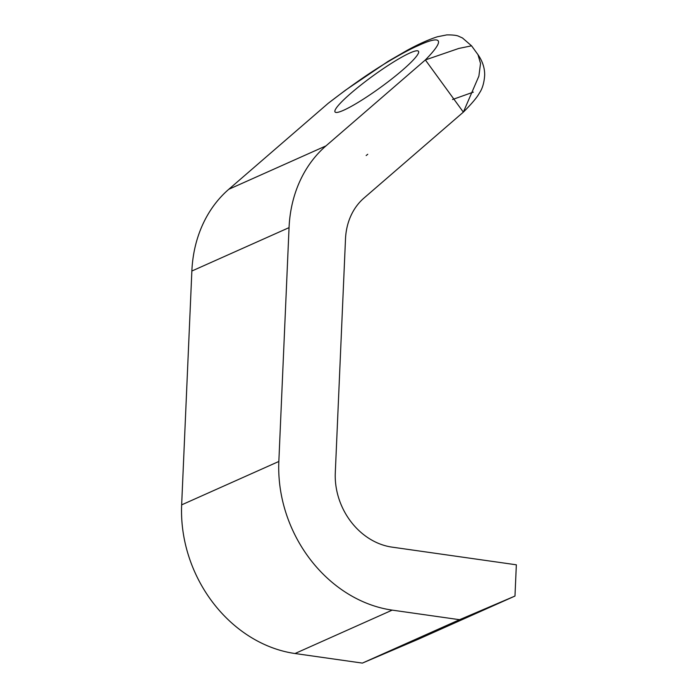 <?xml version="1.0" encoding="UTF-8"?>
<svg xmlns="http://www.w3.org/2000/svg" width="698" height="698" viewBox="0 0 698 698"><rect width="100%" height="100%" fill="white"/><g stroke="black" fill="none" stroke-linecap="round" stroke-linejoin="round"><path stroke-width="1.05" d="M477.973 54.653C482.536 61.18 484.77 68.029 484.665 75.21C484.159 82.835 482.37 88.847 479.29 93.244C476.935 97.554 471.621 103.854 463.35 112.134L478.88 76.143L480.521 63.457L477.982 54.653L471.56 45.824L458.743 48.459L425.361 59.941L325.983 145.882A130.282 109.263 65.9 0 0 289.051 227.635L278.842 461.465A130.282 109.263 65.9 0 0 392.197 610.122L459.563 619.702L362.375 663.1L417.788 639.455L514.976 596.057L516.346 564.804L391.971 547.119A65.141 54.636 -114.1 0 1 335.293 472.79L345.501 238.952A65.141 54.636 -114.1 0 1 363.963 198.075L463.35 112.134L425.361 59.941C450.149 34.691 435.369 37.666 418.617 45.449C410.215 49.026 398.846 55.168 384.493 63.876C367.977 73.944 349.201 87.102 328.173 103.339L228.796 189.28A130.282 109.263 65.9 0 0 191.863 271.025L181.655 504.863A130.282 109.263 65.9 0 0 295.018 653.52L362.375 663.1M366.162 155.532L367.759 154.284M452.531 99.517L473.349 92.119M409.909 52.978A51.591 6.893 144 0 1 418.564 51.416A51.591 6.893 144 0 1 380.82 87.206A51.591 6.893 144 0 1 335.162 112.108A51.591 6.893 144 0 1 360.866 85.051A51.591 6.893 144 0 1 409.909 52.978M459.563 619.702L514.976 596.057M325.983 145.882L228.796 189.28M289.051 227.635L191.863 271.025M278.842 461.465L181.655 504.863M392.197 610.122L295.018 653.52M471.551 45.832L462.477 37.962L459.066 36.453C457.216 35.362 453.124 34.848 446.772 34.9L437.358 36.785C428.485 39.646 418.338 44.21 406.899 50.474L388.105 61.363L345.475 90.19L328.173 103.339"/></g></svg>
